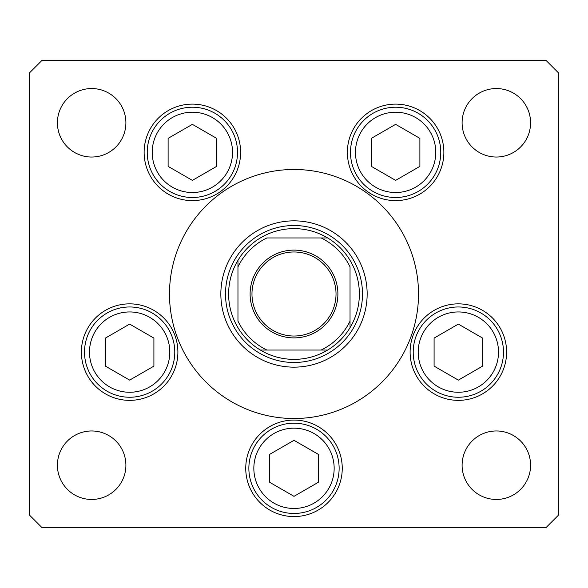 <?xml version="1.0" encoding="UTF-8"?>
<svg xmlns="http://www.w3.org/2000/svg" width="588" height="588" viewBox="0 0 588 588"><rect width="100%" height="100%" fill="white"/><g stroke="black" fill="none" stroke-linecap="round" stroke-linejoin="round"><path stroke-width="0.88" d="M220.845 294A73.155 73.155 0 0 0 294 367.155A73.155 73.155 0 0 0 367.155 294A73.155 73.155 0 0 0 294 220.845A73.155 73.155 0 0 0 220.845 294M418.516 294A124.516 124.516 0 0 0 294 169.484A124.516 124.516 0 0 0 169.484 294A124.516 124.516 0 0 0 294 418.516A124.516 124.516 0 0 0 418.516 294M144.126 152.358A48.253 48.253 0 0 0 192.379 200.611A48.253 48.253 0 0 0 240.624 152.358A48.253 48.253 0 0 0 192.379 104.113A48.253 48.253 0 0 0 144.126 152.358M347.376 152.358A48.253 48.253 0 0 0 395.621 200.611A48.253 48.253 0 0 0 443.874 152.358A48.253 48.253 0 0 0 395.621 104.113A48.253 48.253 0 0 0 347.376 152.358M410.108 352.109A48.253 48.253 0 0 0 458.353 400.362A48.253 48.253 0 0 0 506.606 352.109A48.253 48.253 0 0 0 458.353 303.856A48.253 48.253 0 0 0 410.108 352.109M245.747 468.327A48.253 48.253 0 0 0 294 516.573A48.253 48.253 0 0 0 342.253 468.327A48.253 48.253 0 0 0 294 420.075A48.253 48.253 0 0 0 245.747 468.327M81.394 352.109A48.253 48.253 0 0 0 129.647 400.362A48.253 48.253 0 0 0 177.892 352.109A48.253 48.253 0 0 0 129.647 303.856A48.253 48.253 0 0 0 81.394 352.109M530.582 465.211A34.244 34.244 0 0 1 496.338 499.455A34.244 34.244 0 0 1 462.102 465.211A34.244 34.244 0 0 1 496.338 430.967A34.244 34.244 0 0 1 530.582 465.211M125.898 122.789A34.244 34.244 0 0 1 91.662 157.033A34.244 34.244 0 0 1 57.418 122.789A34.244 34.244 0 0 1 91.662 88.545A34.244 34.244 0 0 1 125.898 122.789M462.102 122.789A34.244 34.244 0 0 0 496.338 157.033A34.244 34.244 0 0 0 530.582 122.789A34.244 34.244 0 0 0 496.338 88.545A34.244 34.244 0 0 0 462.102 122.789M57.418 465.211A34.244 34.244 0 0 0 91.662 499.455A34.244 34.244 0 0 0 125.898 465.211A34.244 34.244 0 0 0 91.662 430.967A34.244 34.244 0 0 0 57.418 465.211M29.4 72.978L29.4 515.022L41.851 527.473L546.149 527.473L558.6 515.022L558.6 72.978L546.149 60.527L41.851 60.527L29.4 72.978M84.51 352.109A45.136 45.136 0 0 1 129.647 306.973A45.136 45.136 0 0 1 174.783 352.109A45.136 45.136 0 0 1 129.647 397.245A45.136 45.136 0 0 1 84.51 352.109A45.136 45.136 0 0 0 129.647 397.245A45.136 45.136 0 0 0 174.783 352.109M129.647 324.091L105.384 338.1L105.384 366.118L129.647 380.127L153.909 366.118L153.909 338.1L129.647 324.091M413.217 352.109A45.136 45.136 0 0 1 458.353 306.973A45.136 45.136 0 0 1 503.49 352.109A45.136 45.136 0 0 1 458.353 397.245A45.136 45.136 0 0 1 413.217 352.109A45.136 45.136 0 0 0 458.353 397.245A45.136 45.136 0 0 0 503.49 352.109M458.353 324.091L434.091 338.1L434.091 366.118L458.353 380.127L482.616 366.118L482.616 338.1L458.353 324.091M248.864 468.327A45.136 45.136 0 0 1 294 423.184A45.136 45.136 0 0 1 339.136 468.327A45.136 45.136 0 0 1 294 513.464A45.136 45.136 0 0 1 248.864 468.327A45.136 45.136 0 0 0 294 513.464A45.136 45.136 0 0 0 339.136 468.327M294 440.309L269.738 454.318L269.738 482.336L294 496.338L318.262 482.336L318.262 454.318L294 440.309M350.485 152.358A45.136 45.136 0 0 1 395.621 107.222A45.136 45.136 0 0 1 440.765 152.358A45.136 45.136 0 0 1 395.621 197.502A45.136 45.136 0 0 1 350.485 152.358A45.136 45.136 0 0 0 395.621 197.502A45.136 45.136 0 0 0 440.765 152.358M395.621 124.347L371.359 138.356L371.359 166.367L395.621 180.376L419.891 166.367L419.891 138.356L395.621 124.347M147.235 152.358A45.136 45.136 0 0 1 192.379 107.222A45.136 45.136 0 0 1 237.515 152.358A45.136 45.136 0 0 1 192.379 197.502A45.136 45.136 0 0 1 147.235 152.358A45.136 45.136 0 0 0 192.379 197.502A45.136 45.136 0 0 0 237.515 152.358M192.379 124.347L168.109 138.356L168.109 166.367L192.379 180.376L216.641 166.367L216.641 138.356L192.379 124.347M337.894 294A43.894 43.894 0 0 1 294 337.894A43.894 43.894 0 0 1 250.106 294A43.894 43.894 0 0 1 294 250.106A43.894 43.894 0 0 1 337.894 294M251.973 294A42.027 42.027 0 0 0 294 336.027A42.027 42.027 0 0 0 336.027 294A42.027 42.027 0 0 0 294 251.973A42.027 42.027 0 0 0 251.973 294M359.371 294A65.371 65.371 0 0 0 237.964 260.33A65.371 65.371 0 0 0 260.33 350.036L327.67 350.036A65.371 65.371 0 0 0 350.036 327.67L350.036 266.864A62.262 62.262 0 0 0 321.136 237.964L266.864 237.964A62.262 62.262 0 0 0 237.964 266.864L237.964 321.136A62.262 62.262 0 0 0 266.864 350.036L260.33 350.036A65.371 65.371 0 0 0 327.67 350.036L321.136 350.036A62.262 62.262 0 0 0 350.036 321.136L350.036 327.67A65.371 65.371 0 0 0 359.371 294M225.513 294A68.487 68.487 0 0 1 294 225.513A68.487 68.487 0 0 1 362.487 294A68.487 68.487 0 0 1 294 362.487A68.487 68.487 0 0 1 225.513 294M237.964 260.33L237.964 266.864L237.964 260.33A65.371 65.371 0 0 1 260.33 237.964A65.371 65.371 0 0 0 237.964 260.33M327.67 237.964L321.136 237.964L327.67 237.964A65.371 65.371 0 0 1 350.036 260.33A65.371 65.371 0 0 0 327.67 237.964M260.33 350.036A65.371 65.371 0 0 1 237.964 327.67A65.371 65.371 0 0 0 260.33 350.036M350.036 327.67A65.371 65.371 0 0 1 327.67 350.036A65.371 65.371 0 0 0 350.036 327.67M169.8 352.109A40.16 40.16 0 0 0 129.647 311.949A40.16 40.16 0 0 0 89.486 352.109A40.16 40.16 0 0 0 129.647 392.262A40.16 40.16 0 0 0 169.8 352.109M498.514 352.109A40.16 40.16 0 0 0 458.353 311.949A40.16 40.16 0 0 0 418.2 352.109A40.16 40.16 0 0 0 458.353 392.262A40.16 40.16 0 0 0 498.514 352.109M334.16 468.327A40.16 40.16 0 0 0 294 428.167A40.16 40.16 0 0 0 253.84 468.327A40.16 40.16 0 0 0 294 508.48A40.16 40.16 0 0 0 334.16 468.327M435.781 152.358A40.16 40.16 0 0 0 395.621 112.205A40.16 40.16 0 0 0 355.468 152.358A40.16 40.16 0 0 0 395.621 192.519A40.16 40.16 0 0 0 435.781 152.358M232.532 152.358A40.16 40.16 0 0 0 192.379 112.205A40.16 40.16 0 0 0 152.219 152.358A40.16 40.16 0 0 0 192.379 192.519A40.16 40.16 0 0 0 232.532 152.358"/></g></svg>
